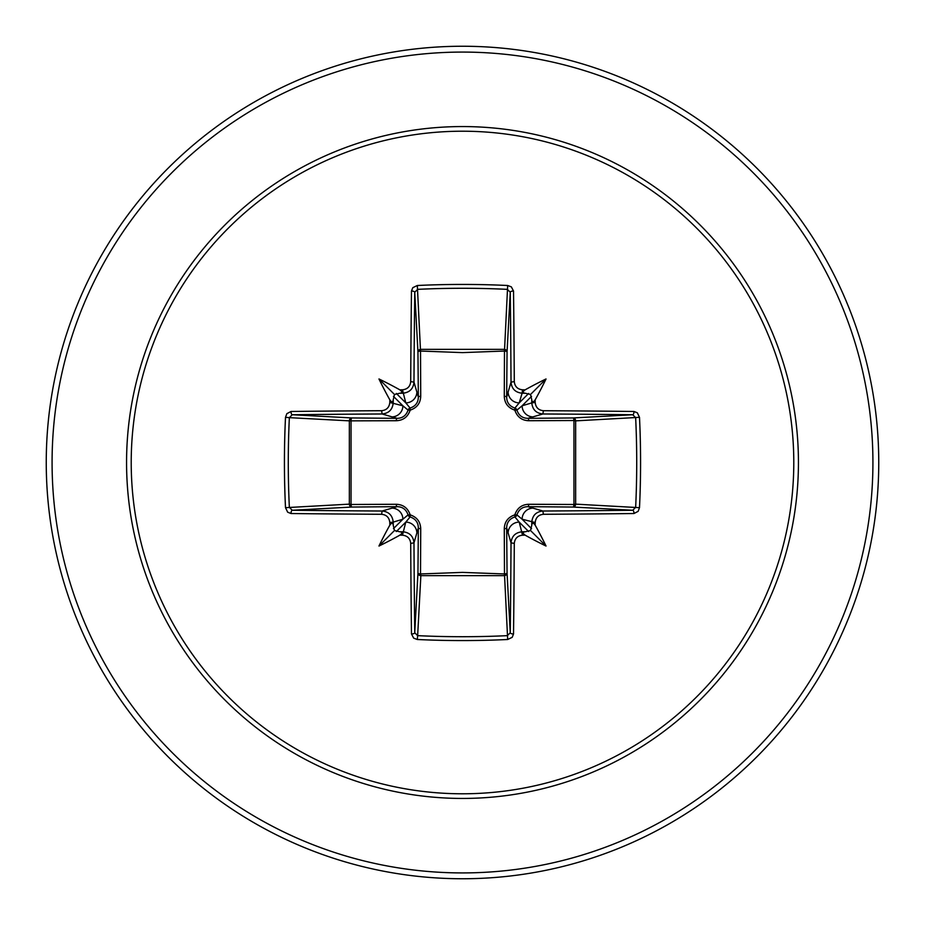 <?xml version="1.0" encoding="UTF-8"?>
<svg xmlns="http://www.w3.org/2000/svg" width="925" height="925" viewBox="0 0 925 925"><rect width="100%" height="100%" fill="white"/><g stroke="black" fill="none" stroke-linecap="round" stroke-linejoin="round"><path stroke-width="1.39" d="M402.479 535.193L405.786 522.116L410.122 516.936A2.914 2.891 45 0 1 408.064 514.878L402.884 519.214L393.217 522.105A411.694 35.878 90 0 0 393.252 525.342L394.489 530.511L399.658 531.748A411.694 35.878 0 0 0 402.895 531.783C409.602 532.488 413.302 536.176 413.984 542.848A411.313 10.765 90 0 0 414.747 632.746L417.649 635.648L417.325 639.499L413.66 638.146L411.475 633.937A414.215 10.846 -90 0 1 410.712 543.414C410.191 538.477 407.451 535.737 402.479 535.193A414.597 36.133 180 0 1 399.866 535.159A310.106 219.133 138 0 1 378.961 546.039A310.106 219.133 -48 0 1 389.841 525.134A414.597 36.133 -90 0 1 389.807 522.521C389.252 517.538 386.511 514.797 381.586 514.288L382.152 511.016C388.801 511.687 392.489 515.387 393.217 522.105L389.807 522.521M381.586 514.288A414.215 10.846 180 0 1 291.063 513.525L287.675 512.207L285.501 507.675A416.227 182.456 -90 0 1 284.426 462.5A416.227 182.456 -90 0 1 285.501 417.325L289.352 417.649A413.313 181.184 90 0 0 288.288 462.5A413.313 181.184 90 0 0 289.352 507.351L292.254 510.253A411.313 10.765 0 0 0 382.152 511.016L397.114 506.657A2.914 0.856 89.5 0 1 396.27 504.275C403.231 504.564 407.867 508.079 410.157 514.843C416.909 517.121 420.424 521.746 420.725 528.73L420.517 573.962L462.5 572.39L504.483 573.962L504.275 528.73C504.564 521.769 508.079 517.133 514.843 514.843C517.121 508.091 521.746 504.576 528.73 504.275L573.962 504.483A2.914 0.937 -89.5 0 1 573.038 507.05L527.886 506.657L542.848 511.016L543.414 514.288C538.477 514.809 535.737 517.549 535.193 522.521A414.597 36.133 90 0 1 535.159 525.134A310.106 219.133 48 0 1 546.039 546.039A310.106 219.133 -138 0 1 525.134 535.159A414.597 36.133 180 0 1 522.521 535.193C517.538 535.748 514.797 538.489 514.288 543.414A414.215 10.846 90 0 1 513.525 633.937L512.207 637.325L507.675 639.499A416.227 182.456 180 0 1 462.5 640.574A416.227 182.456 180 0 1 417.325 639.499M507.675 639.499L504.483 573.962A2.914 0.937 179.5 0 0 507.05 573.038A2.914 2.613 -3.1 0 1 504.137 575.651L420.863 575.651L417.649 635.648A413.313 181.184 -0 0 0 462.5 636.712A413.313 181.184 -0 0 0 507.351 635.648L510.253 632.746A411.313 10.765 -90 0 0 511.016 542.848C511.687 536.199 515.387 532.511 522.105 531.783A411.694 35.878 -0 0 0 525.342 531.748L530.511 530.511L531.748 525.342A411.694 35.878 -90 0 0 531.783 522.105C532.488 515.398 536.176 511.698 542.848 511.016A411.313 10.765 -0 0 0 632.746 510.253L635.648 507.351A413.313 181.184 -90 0 0 635.648 417.649L632.746 414.747A411.313 10.765 180 0 0 542.848 413.984L527.886 418.343L573.038 417.95A2.914 0.937 89.5 0 1 573.962 420.517L575.651 420.863L575.651 504.137L573.962 504.483L573.962 420.517L528.73 420.725C521.769 420.436 517.133 416.921 514.843 410.157C508.091 407.879 504.576 403.254 504.275 396.27L504.483 351.038A2.914 0.937 -179.5 0 1 507.05 351.962L506.657 397.114L511.016 382.152A411.313 10.765 -90 0 0 510.253 292.254L507.351 289.352A413.313 181.184 180 0 0 417.649 289.352L414.747 292.254A411.313 10.765 90 0 0 413.984 382.152C413.313 388.801 409.613 392.489 402.895 393.217A411.694 35.878 180 0 0 399.658 393.252L394.489 394.489L393.252 399.658A411.694 35.878 90 0 0 393.217 402.895C392.512 409.602 388.824 413.302 382.152 413.984A411.313 10.765 180 0 0 292.254 414.747L289.352 417.649L349.349 420.863A2.914 2.613 93.1 0 1 351.962 417.95A2.914 0.937 -89.5 0 0 351.038 420.517L351.038 504.483L396.27 504.275M285.501 417.325L286.854 413.66L291.063 411.475A414.215 10.846 -0 0 1 381.586 410.712C386.523 410.191 389.263 407.451 389.807 402.479A414.597 36.133 -90 0 1 389.841 399.866A310.106 219.133 -132 0 1 378.961 378.961A310.106 219.133 42 0 1 399.866 389.841A414.597 36.133 -0 0 1 402.479 389.807C407.462 389.252 410.203 386.511 410.712 381.586L413.984 382.152L418.343 397.114L417.95 351.962A2.914 2.613 176.9 0 1 420.863 349.349L504.137 349.349A2.914 2.613 -176.9 0 1 507.05 351.962L510.253 292.254A2.914 1.203 179.3 0 1 513.525 291.063A414.215 10.846 90 0 1 514.288 381.586C514.809 386.523 517.549 389.263 522.521 389.807L522.105 393.217C515.398 392.512 511.698 388.824 511.016 382.152L514.288 381.586M639.499 417.325L575.651 420.863A2.914 2.613 -93.1 0 0 573.038 417.95L632.746 414.747A2.914 1.203 -89.3 0 0 633.937 411.475L637.325 412.793L639.499 417.325A416.227 182.456 90 0 1 639.499 507.675L575.651 504.137A2.914 2.613 -86.9 0 1 573.038 507.05L632.746 510.253A2.914 1.203 89.3 0 1 633.937 513.525A414.215 10.846 180 0 1 543.414 514.288M410.712 381.586A414.215 10.846 -90 0 1 411.475 291.063L412.793 287.675L417.325 285.501A416.227 182.456 -0 0 1 462.5 284.426A416.227 182.456 -0 0 1 507.675 285.501L504.483 351.038L462.5 352.61L420.517 351.038L420.725 396.27C420.436 403.231 416.921 407.867 410.157 410.157C407.879 416.909 403.254 420.424 396.27 420.725L349.349 420.863L349.349 504.137L351.038 504.483A2.914 0.937 89.5 0 0 351.962 507.05A2.914 2.613 86.9 0 1 349.349 504.137L285.501 507.675M462.5 131.211A331.289 331.289 0 0 1 793.789 462.5A331.289 331.289 0 0 1 462.5 793.789A331.289 331.289 0 0 1 131.211 462.5A331.289 331.289 0 0 1 462.5 131.211M507.675 285.501L511.34 286.854L513.525 291.063M522.521 389.807A414.597 36.133 0 0 1 525.134 389.841A310.106 219.133 -42 0 1 546.039 378.961A310.106 219.133 132 0 1 535.159 399.866A414.597 36.133 90 0 1 535.193 402.479C535.748 407.462 538.489 410.203 543.414 410.712A414.215 10.846 0 0 1 633.937 411.475M639.499 507.675L638.146 511.34L633.937 513.525M462.5 46.25A416.25 416.25 0 0 1 878.75 462.5A416.25 416.25 0 0 1 462.5 878.75A416.25 416.25 0 0 1 46.25 462.5A416.25 416.25 0 0 1 462.5 46.25A416.25 416.25 0 0 0 46.25 462.5A416.25 416.25 0 0 0 462.5 878.75M411.475 633.937A2.914 1.203 179.3 0 0 414.747 632.746L417.95 573.038A2.914 0.937 -179.5 0 0 420.517 573.962L420.863 575.651A2.914 2.613 3.1 0 1 417.95 573.038L418.343 527.886L413.984 542.848L410.712 543.414M514.288 543.414L511.016 542.848L506.657 527.886L507.05 573.038L510.253 632.746A2.914 1.203 0.7 0 0 513.525 633.937M531.748 399.658L530.511 394.489L525.342 393.252A411.694 35.878 180 0 0 522.105 393.217L519.214 402.884L514.878 408.064A2.914 2.891 -135 0 1 516.936 410.122L522.116 405.786L531.783 402.895A411.694 35.878 -90 0 0 531.748 399.658C532.095 402.433 533.228 402.491 535.159 399.866M291.063 411.475A2.914 1.203 89.3 0 0 292.254 414.747L351.962 417.95L397.114 418.343L382.152 413.984L381.586 410.712M389.807 402.479L402.884 405.786L408.064 410.122A2.914 2.891 135 0 1 410.122 408.064L405.786 402.884L402.479 389.807M535.193 522.521L522.116 519.214L516.936 514.878A2.914 2.891 -45 0 1 514.878 516.936L519.214 522.116L522.521 535.193M396.363 531.54L405.786 522.116A11.1 11.054 16.7 0 1 416.886 533.17M420.725 528.73A2.914 0.856 -179.5 0 1 418.343 527.886C418.239 522.44 415.498 518.798 410.122 516.936L410.157 514.843L408.064 514.878C406.225 509.502 402.572 506.773 397.114 506.657L351.962 507.05L292.254 510.253A2.914 1.203 -89.3 0 0 291.063 513.525M391.83 508.114A11.1 11.054 73.3 0 1 402.884 519.214L393.46 528.637M393.46 396.363L402.884 405.786A11.1 11.054 106.7 0 1 391.83 416.886M396.27 420.725A2.914 0.856 -89.5 0 1 397.114 418.343C402.56 418.239 406.202 415.498 408.064 410.122L410.157 410.157L410.122 408.064C415.498 406.225 418.227 402.572 418.343 397.114A2.914 0.856 179.5 0 1 420.725 396.27M416.886 391.83A11.1 11.054 163.3 0 1 405.786 402.884L396.363 393.46M508.114 533.17A11.1 11.054 -16.7 0 1 519.214 522.116L528.637 531.54M528.73 504.275A2.914 0.856 -89.5 0 1 527.886 506.657C522.44 506.761 518.798 509.502 516.936 514.878L514.843 514.843L514.878 516.936C509.502 518.775 506.773 522.428 506.657 527.886A2.914 0.856 179.5 0 1 504.275 528.73M531.54 528.637L522.116 519.214A11.1 11.054 -73.3 0 1 533.17 508.114M528.637 393.46L519.214 402.884A11.1 11.054 -163.3 0 1 508.114 391.83M504.275 396.27A2.914 0.856 -179.5 0 1 506.657 397.114C506.761 402.56 509.502 406.202 514.878 408.064L514.843 410.157L516.936 410.122C518.775 415.498 522.428 418.227 527.886 418.343A2.914 0.856 89.5 0 1 528.73 420.725M543.414 410.712L542.848 413.984C536.199 413.313 532.511 409.613 531.783 402.895L535.193 402.479M533.17 416.886A11.1 11.054 -106.7 0 1 522.116 405.786L531.54 396.363M411.475 291.063A2.914 1.203 0.7 0 1 414.747 292.254L417.95 351.962A2.914 0.937 179.5 0 1 420.517 351.038L417.325 285.501M393.252 525.342C392.905 522.567 391.772 522.509 389.841 525.134M399.866 535.159C402.502 533.239 402.433 532.095 399.658 531.748M389.841 399.866C391.761 402.502 392.905 402.433 393.252 399.658M399.658 393.252C402.433 392.905 402.491 391.772 399.866 389.841M525.342 531.748C522.567 532.095 522.509 533.228 525.134 535.159M535.159 525.134C533.239 522.498 532.095 522.567 531.748 525.342M525.134 389.841C522.498 391.761 522.567 392.905 525.342 393.252M378.961 546.039L394.489 530.511M546.039 546.039L530.511 530.511M546.039 378.961L530.511 394.489M378.961 378.961L394.489 394.489M462.5 798.437A335.937 335.937 0 0 1 126.563 462.5A335.937 335.937 0 0 1 462.5 126.563A335.937 335.937 0 0 1 798.437 462.5A335.937 335.937 0 0 1 462.5 798.437M462.5 52.078A410.422 410.422 0 0 1 872.923 462.5A410.422 410.422 0 0 1 462.5 872.923A410.422 410.422 0 0 1 52.078 462.5A410.422 410.422 0 0 1 462.5 52.078"/></g></svg>
